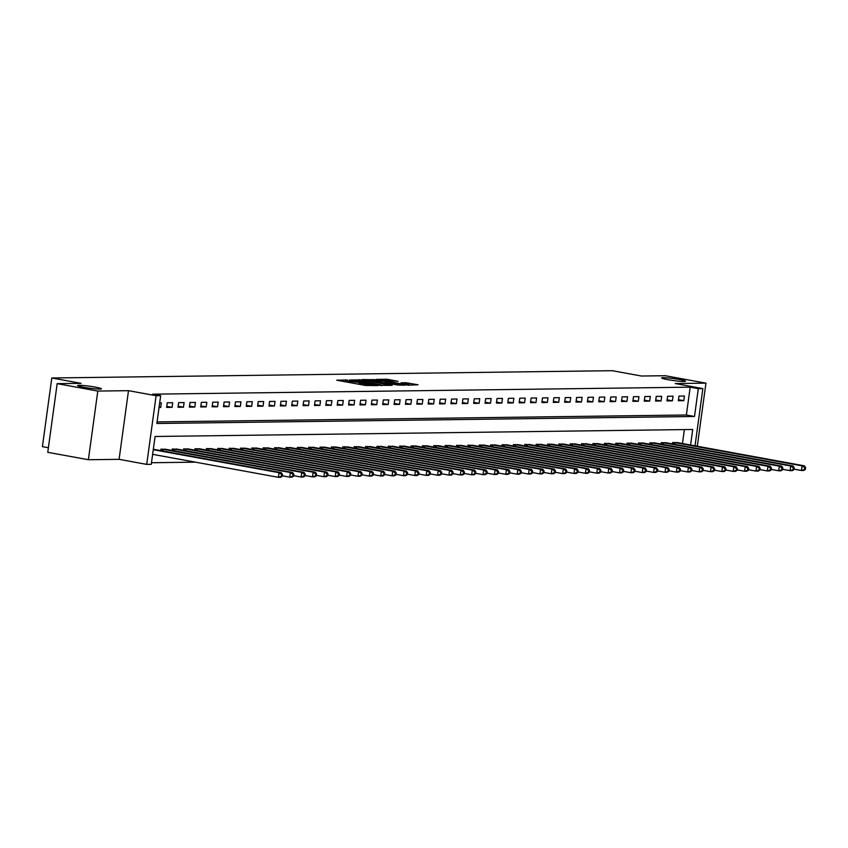 <?xml version="1.0" encoding="UTF-8"?>
<svg xmlns="http://www.w3.org/2000/svg" width="848" height="848" viewBox="0 0 848 848"><rect width="100%" height="100%" fill="white"/><g stroke="black" fill="none" stroke-linecap="round" stroke-linejoin="round"><path stroke-width="1.27" d="M347.298 379.978L336.762 380.211L365.477 385.458L377.614 385.586L363.633 383.89L360.644 383.052L362.128 382.692L351.199 381.621L345.814 380.339L347.298 379.978M345.634 381.653L344.638 381.653M360.464 384.367L359.467 384.356M667.758 379.66A12.031 0.986 7.8 0 0 685.491 381.218A12.031 0.986 7.8 0 0 679.396 379.512A12.031 0.986 7.8 0 0 661.663 377.954A12.031 0.986 7.8 0 0 667.758 379.66M83.719 387.271A12.031 0.986 7.8 0 0 101.453 388.829A12.031 0.986 7.8 0 0 95.358 387.123A12.031 0.986 7.8 0 0 77.624 385.564A12.031 0.986 7.8 0 0 83.719 387.271M398.072 381.303L386.826 379.247L376.056 379.427L408.195 385.215L418.022 384.769L405.81 382.713L401.062 382.819L409.33 384.663L402.047 384.027L380.646 379.872L398.072 381.303M157.071 421.901L686.371 415.001L690.187 387.165L698.307 388.649L702.865 388.596L695.021 445.847M57.176 383.646L97.796 391.066L88.393 459.733L47.764 452.313L57.176 383.646L81.058 383.338L51.802 377.985L612.192 370.682L641.438 376.024L665.32 375.717L705.939 383.148L675.241 383.54L702.865 388.596M88.393 459.733L119.091 459.33L128.493 390.674L97.796 391.066M128.493 390.674L156.117 395.719L160.675 395.656L156.859 423.491L694.501 416.485L698.307 388.649M690.187 387.165L152.545 394.172L160.675 395.656M361.545 379.893L349.228 380.052L377.932 385.299L391.193 385.395L361.545 379.893L361.386 381.091M362.403 379.565L375.431 379.713L405.079 385.215L397.85 385.034L383.709 382.628L380.487 382.713L392.295 385.204L362.382 379.713M697.289 446.26L705.939 383.148M159.042 407.517L160.707 407.496L161.343 402.864L159.678 402.885M166.621 407.422L172.08 407.347L172.716 402.715L167.257 402.779L166.621 407.422M177.995 407.273L183.454 407.199L184.09 402.567L178.631 402.63L177.995 407.273M189.369 407.125L194.828 407.051L195.464 402.418L190.005 402.482L189.369 407.125M200.732 406.976L206.191 406.902L206.827 402.27L201.368 402.334L200.732 406.976M212.106 406.828L217.565 406.754L218.201 402.122L212.742 402.185L212.106 406.828M223.48 406.68L228.939 406.605L229.575 401.973L224.116 402.037L223.48 406.68M234.854 406.531L240.313 406.457L240.949 401.825L235.49 401.888L234.854 406.531M246.227 406.383L251.676 406.309L252.312 401.676L246.853 401.74L246.227 406.383M257.591 406.234L263.05 406.16L263.686 401.528L258.227 401.592L257.591 406.234M268.964 406.086L274.423 406.012L275.059 401.38L269.6 401.443L268.964 406.086M280.338 405.938L285.797 405.863L286.433 401.231L280.974 401.295L280.338 405.938M291.712 405.789L297.171 405.715L297.807 401.083L292.348 401.146L291.712 405.789M303.075 405.641L308.534 405.567L309.17 400.934L303.711 400.998L303.075 405.641M314.449 405.492L319.908 405.418L320.544 400.786L315.085 400.85L314.449 405.492M325.823 405.344L331.282 405.27L331.918 400.638L326.459 400.701L325.823 405.344M337.197 405.196L342.656 405.121L343.292 400.489L337.833 400.553L337.197 405.196M348.57 405.047L354.019 404.973L354.655 400.341L349.196 400.415L348.57 405.047M359.934 404.899L365.393 404.835L366.029 400.192L360.57 400.267L359.934 404.899M371.307 404.75L376.766 404.687L377.402 400.044L371.943 400.118L371.307 404.75M382.681 404.602L388.14 404.538L388.776 399.896L383.317 399.97L382.681 404.602M394.055 404.454L399.514 404.39L400.15 399.747L394.691 399.821L394.055 404.454M405.418 404.305L410.877 404.242L411.513 399.599L406.054 399.673L405.418 404.305M416.792 404.157L422.251 404.093L422.887 399.45L417.428 399.525L416.792 404.157M428.166 404.008L433.625 403.945L434.261 399.302L428.802 399.376L428.166 404.008M439.54 403.86L444.999 403.796L445.635 399.154L440.176 399.228L439.54 403.86M450.913 403.712L456.362 403.648L456.998 399.005L451.539 399.079L450.913 403.712M462.277 403.563L467.736 403.5L468.372 398.857L462.913 398.931L462.277 403.563M473.65 403.415L479.109 403.351L479.745 398.708L474.286 398.783L473.65 403.415M485.024 403.266L490.483 403.203L491.119 398.56L485.66 398.634L485.024 403.266M496.398 403.118L501.857 403.054L502.482 398.412L497.034 398.486L496.398 403.118M507.761 402.97L513.22 402.906L513.856 398.263L508.397 398.337L507.761 402.97M519.135 402.821L524.594 402.758L525.23 398.115L519.771 398.189L519.135 402.821M530.509 402.673L535.968 402.609L536.604 397.966L531.145 398.041L530.509 402.673M541.883 402.524L547.342 402.461L547.978 397.818L542.519 397.892L541.883 402.524M553.246 402.387L558.705 402.312L559.341 397.67L553.882 397.744L553.246 402.387M564.62 402.238L570.079 402.164L570.715 397.521L565.256 397.595L564.62 402.238M575.993 402.09L581.452 402.016L582.088 397.373L576.629 397.447L575.993 402.09M587.367 401.941L592.826 401.867L593.462 397.224L588.003 397.299L587.367 401.941M598.741 401.793L604.2 401.719L604.825 397.076L599.377 397.15L598.741 401.793M610.104 401.645L615.563 401.57L616.199 396.928L610.74 397.002L610.104 401.645M621.478 401.496L626.937 401.422L627.573 396.779L622.114 396.853L621.478 401.496M632.852 401.348L638.311 401.274L638.947 396.631L633.488 396.705L632.852 401.348M644.226 401.199L649.685 401.125L650.321 396.482L644.862 396.557L644.226 401.199M655.589 401.051L661.048 400.977L661.684 396.334L656.225 396.408L655.589 401.051M666.963 400.903L672.422 400.828L673.058 396.186L667.599 396.26L666.963 400.903M678.336 400.754L683.795 400.68L684.431 396.037L678.972 396.111L678.336 400.754M151.485 462.732L195.422 462.16M682.46 443.546L684.378 429.586M154.951 449.557L153.329 449.27M160.707 450.606L160.897 449.175L166.314 449.408M172.08 450.458L172.271 449.027L177.688 449.26M183.454 450.309L183.645 448.878L189.062 449.111M194.817 450.161L195.019 448.73L200.435 448.963M206.191 450.012L206.393 448.581L211.809 448.815M217.565 449.875L217.756 448.433L223.172 448.666M228.939 449.726L229.13 448.285L234.546 448.518M240.302 449.578L240.503 448.136L245.92 448.369M251.676 449.429L251.877 447.988L257.294 448.221M263.05 449.281L263.24 447.839L268.657 448.073M274.423 449.133L274.614 447.691L280.031 447.924M285.787 448.984L285.988 447.543L291.405 447.776M297.16 448.836L297.362 447.394L302.778 447.627M308.534 448.687L308.736 447.246L314.152 447.479M319.908 448.539L320.099 447.097L325.515 447.331M331.282 448.391L331.473 446.949L336.889 447.182M342.645 448.242L342.846 446.801L348.263 447.034M354.019 448.094L354.22 446.652L359.637 446.885M365.393 447.945L365.583 446.504L371 446.737M376.766 447.797L376.957 446.355L382.374 446.589M388.13 447.649L388.331 446.218L393.748 446.44M399.503 447.5L399.705 446.069L405.121 446.302M410.877 447.352L411.079 445.921L416.495 446.154M422.251 447.203L422.442 445.772L427.858 446.006M433.625 447.055L433.816 445.624L439.232 445.857M444.988 446.907L445.189 445.476L450.606 445.709M456.362 446.758L456.563 445.327L461.98 445.56M467.736 446.61L467.926 445.179L473.343 445.412M479.109 446.461L479.3 445.03L484.717 445.264M490.473 446.313L490.674 444.882L496.091 445.115M501.846 446.165L502.048 444.734L507.464 444.967M513.22 446.016L513.422 444.585L518.838 444.818M524.594 445.868L524.785 444.437L530.201 444.67M535.968 445.719L536.159 444.288L541.575 444.522M547.331 445.571L547.532 444.14L552.949 444.373M558.705 445.423L558.906 443.992L564.323 444.225M570.079 445.274L570.269 443.843L575.686 444.076M581.452 445.126L581.643 443.695L587.06 443.928M592.816 444.977L593.017 443.546L598.434 443.78M604.189 444.829L604.391 443.398L609.807 443.631M615.563 444.681L615.765 443.25L621.181 443.483M626.937 444.532L627.128 443.101L632.544 443.334M638.311 444.384L638.502 442.953L643.918 443.186M649.674 444.235L649.875 442.804L655.292 443.038M661.048 444.087L661.249 442.656L666.666 442.889M672.422 443.939L672.612 442.508L678.029 442.741M51.802 377.985L42.4 446.652L48.389 447.744M690.59 445.03L692.721 429.48L155.078 436.487L151.262 464.322L146.715 464.386L156.117 395.719M119.091 459.33L146.715 464.386M686.371 415.001L694.501 416.485M160.707 407.496L159.085 407.199M172.08 407.347L166.77 406.383M183.454 407.199L178.133 406.234M194.828 407.051L189.507 406.086M206.191 406.902L200.881 405.938M217.565 406.754L212.254 405.789M228.939 406.605L223.618 405.641M240.313 406.457L234.991 405.492M251.676 406.309L246.365 405.344M263.05 406.16L257.739 405.196M274.423 406.012L269.113 405.047M285.797 405.863L280.476 404.899M297.171 405.715L291.85 404.75M308.534 405.567L303.224 404.602M319.908 405.418L314.597 404.454M331.282 405.27L325.961 404.305M342.656 405.121L337.334 404.157M354.019 404.973L348.708 404.008M365.393 404.835L360.082 403.86M376.766 404.687L371.456 403.712M388.14 404.538L382.819 403.563M399.514 404.39L394.193 403.415M410.877 404.242L405.567 403.266M422.251 404.093L416.94 403.118M433.625 403.945L428.304 402.97M444.999 403.796L439.677 402.821M456.362 403.648L451.051 402.673M467.736 403.5L462.425 402.524M479.109 403.351L473.799 402.376M490.483 403.203L485.162 402.228M501.857 403.054L496.536 402.079M513.22 402.906L507.91 401.931M524.594 402.758L519.283 401.782M535.968 402.609L530.647 401.634M547.342 402.461L542.02 401.486M558.705 402.312L553.394 401.337M570.079 402.164L564.768 401.189M581.452 402.016L576.142 401.04M592.826 401.867L587.505 400.892M604.2 401.719L598.879 400.744M615.563 401.57L610.253 400.595M626.937 401.422L621.626 400.447M638.311 401.274L632.99 400.298M649.685 401.125L644.363 400.15M661.048 400.977L655.737 400.002M672.422 400.828L667.111 399.853M683.795 400.68L678.485 399.705M382.13 385.554L381.155 385.374M351.74 380.137L377.424 384.96L381.208 385.003L360.994 381.017L351.74 380.137M374.116 380.699L366.845 380.063L369.346 380.763L381.717 382.183L374.116 380.699M409.902 385.193L409.266 385.077M282.257 476.29L282.511 474.435L281.6 474.445L281.345 476.3L282.257 476.29L280.635 477.286L278.367 477.318L279.003 472.675L281.271 472.643L153.509 449.27M152.629 454.337L278.367 477.318L281.345 476.3M153.265 449.694L279.003 472.675L281.6 474.445M281.271 472.643L282.511 474.435M293.631 476.141L293.885 474.286L292.973 474.297L292.719 476.152L293.631 476.141L292.009 477.138L289.74 477.17L290.376 472.527L292.645 472.495L164.883 449.122M282.32 475.813L289.74 477.17L292.719 476.152M162.381 449.154L290.376 472.527L292.973 474.297M292.645 472.495L293.885 474.286M305.004 475.993L305.259 474.138L304.347 474.149L304.093 476.004L305.004 475.993L303.383 476.989L301.104 477.021L301.74 472.378L304.019 472.347L176.257 448.974M293.694 475.664L301.104 477.021L304.093 476.004M173.755 449.005L301.74 472.378L304.347 474.149M304.019 472.347L305.259 474.138M316.378 475.845L316.633 473.99L315.721 474L315.467 475.855L316.378 475.845L314.756 476.841L312.477 476.873L313.113 472.23L315.392 472.198L187.62 448.825M305.068 475.516L312.477 476.873L315.467 475.855M185.129 448.857L313.113 472.23L315.721 474M315.392 472.198L316.633 473.99M327.741 475.696L327.996 473.841L327.095 473.852L326.84 475.707L327.741 475.696L326.13 476.693L323.851 476.724L324.487 472.082L326.756 472.05L198.994 448.677M316.442 475.368L323.851 476.724L326.84 475.707M196.492 448.709L324.487 472.082L327.095 473.852M326.756 472.05L327.996 473.841M339.115 475.548L339.37 473.693L338.458 473.703L338.204 475.558L339.115 475.548L337.493 476.544L335.225 476.576L335.861 471.933L338.129 471.901L210.368 448.528M327.816 475.219L335.225 476.576L338.204 475.558M207.866 448.56L335.861 471.933L338.458 473.703M338.129 471.901L339.37 473.693M350.489 475.399L350.743 473.544L349.832 473.555L349.577 475.41L350.489 475.399L348.867 476.396L346.599 476.428L347.224 471.785L349.503 471.753L221.741 448.38M339.179 475.071L346.599 476.428L349.577 475.41M219.24 448.412L347.224 471.785L349.832 473.555M349.503 471.753L350.743 473.544M361.863 475.251L362.117 473.396L361.206 473.407L360.951 475.262L361.863 475.251L360.241 476.247L357.962 476.279L358.598 471.636L360.877 471.615L233.105 448.232M350.553 474.922L357.962 476.279L360.951 475.262M230.614 448.263L358.598 471.636L361.206 473.407M360.877 471.615L362.117 473.396M373.237 475.103L373.48 473.248L372.579 473.258L372.325 475.113L373.237 475.103L371.615 476.099L369.336 476.131L369.972 471.488L372.251 471.467L244.478 448.083M361.926 474.774L369.336 476.131L372.325 475.113M241.987 448.115L369.972 471.488L372.579 473.258M372.251 471.467L373.48 473.248M384.6 474.954L384.854 473.099L383.943 473.11L383.688 474.965L384.6 474.954L382.978 475.951L380.71 475.982L381.346 471.34L383.614 471.318L255.852 447.935M373.3 474.626L380.71 475.982L383.688 474.965M253.351 447.967L381.346 471.34L383.943 473.11M383.614 471.318L384.854 473.099M395.974 474.806L396.228 472.951L395.316 472.961L395.062 474.816L395.974 474.806L394.352 475.802L392.083 475.834L392.719 471.191L394.988 471.17L267.226 447.786M384.663 474.477L392.083 475.834L395.062 474.816M264.724 447.829L392.719 471.191L395.316 472.961M394.988 471.17L396.228 472.951M407.347 474.657L407.602 472.802L406.69 472.813L406.436 474.668L407.347 474.657L405.726 475.654L403.447 475.686L404.083 471.043L406.362 471.022L278.6 447.638M396.037 474.329L403.447 475.686L406.436 474.668M276.098 447.68L404.083 471.043L406.69 472.813M406.362 471.022L407.602 472.802M418.721 474.509L418.976 472.654L418.064 472.665L417.81 474.52L418.721 474.509L417.099 475.505L414.82 475.537L415.456 470.894L417.735 470.873L289.963 447.49M407.411 474.18L414.82 475.537L417.81 474.52M287.472 447.532L415.456 470.894L418.064 472.665M417.735 470.873L418.976 472.654M430.084 474.361L430.339 472.506L429.438 472.516L429.183 474.371L430.084 474.361L428.463 475.357L426.194 475.389L426.83 470.746L429.099 470.725L301.337 447.341M418.785 474.032L426.194 475.389L429.183 474.371M298.835 447.384L426.83 470.746L429.438 472.516M429.099 470.725L430.339 472.506M441.458 474.212L441.713 472.357L440.801 472.368L440.547 474.223L441.458 474.212L439.836 475.209L437.568 475.24L438.204 470.598L440.472 470.576L312.711 447.203M430.159 473.884L437.568 475.24L440.547 474.223M310.209 447.235L438.204 470.598L440.801 472.368M440.472 470.576L441.713 472.357M452.832 474.064L453.086 472.209L452.175 472.219L451.92 474.074L452.832 474.064L451.21 475.06L448.931 475.092L449.567 470.449L451.846 470.428L324.084 447.055M441.522 473.735L448.931 475.092L451.92 474.074M321.583 447.087L449.567 470.449L452.175 472.219M451.846 470.428L453.086 472.209M464.206 473.915L464.46 472.06L463.549 472.071L463.294 473.926L464.206 473.915L462.584 474.912L460.305 474.944L460.941 470.301L463.22 470.28L335.448 446.907M452.896 473.587L460.305 474.944L463.294 473.926M332.957 446.938L460.941 470.301L463.549 472.071M463.22 470.28L464.46 472.06M475.58 473.767L475.823 471.912L474.922 471.923L474.668 473.778L475.58 473.767L473.958 474.763L471.679 474.795L472.315 470.152L474.594 470.131L346.821 446.758M464.269 473.438L471.679 474.795L474.668 473.778M344.33 446.79L472.315 470.152L474.922 471.923M474.594 470.131L475.823 471.912M486.943 473.619L487.197 471.764L486.286 471.774L486.031 473.629L486.943 473.619L485.321 474.615L483.053 474.647L483.689 470.004L485.957 469.983L358.195 446.61M475.643 473.29L483.053 474.647L486.031 473.629M355.694 446.642L483.689 470.004L486.286 471.774M485.957 469.983L487.197 471.764M498.317 473.47L498.571 471.615L497.659 471.626L497.405 473.481L498.317 473.47L496.695 474.467L494.426 474.498L495.062 469.866L497.331 469.834L369.569 446.461M487.006 473.142L494.426 474.498L497.405 473.481M367.067 446.493L495.062 469.866L497.659 471.626M497.331 469.834L498.571 471.615M509.69 473.322L509.945 471.467L509.033 471.477L508.779 473.332L509.69 473.322L508.069 474.318L505.79 474.35L506.426 469.718L508.705 469.686L380.943 446.313M498.38 472.993L505.79 474.35L508.779 473.332M378.441 446.345L506.426 469.718L509.033 471.477M508.705 469.686L509.945 471.467M521.064 473.173L521.319 471.318L520.407 471.329L520.153 473.195L521.064 473.173L519.442 474.17L517.163 474.202L517.799 469.569L520.078 469.538L392.306 446.165M509.754 472.845L517.163 474.202L520.153 473.195M389.815 446.196L517.799 469.569L520.407 471.329M520.078 469.538L521.319 471.318M532.427 473.025L532.682 471.17L531.781 471.181L531.526 473.046L532.427 473.025L530.806 474.021L528.537 474.053L529.173 469.421L531.442 469.389L403.68 446.016M521.128 472.696L528.537 474.053L531.526 473.046M401.178 446.048L529.173 469.421L531.781 471.181M531.442 469.389L532.682 471.17M543.801 472.877L544.056 471.022L543.144 471.032L542.89 472.898L543.801 472.877L542.179 473.873L539.911 473.905L540.547 469.273L542.815 469.241L415.054 445.868M532.502 472.548L539.911 473.905L542.89 472.898M412.552 445.9L540.547 469.273L543.144 471.032M542.815 469.241L544.056 471.022M555.175 472.728L555.429 470.873L554.518 470.884L554.263 472.749L555.175 472.728L553.553 473.725L551.274 473.756L551.91 469.124L554.189 469.092L426.427 445.719M543.865 472.4L551.274 473.756L554.263 472.749M423.926 445.751L551.91 469.124L554.518 470.884M554.189 469.092L555.429 470.873M566.549 472.58L566.803 470.725L565.892 470.746L565.637 472.601L566.549 472.58L564.927 473.587L562.648 473.608L563.284 468.976L565.563 468.944L437.791 445.571M555.239 472.262L562.648 473.608L565.637 472.601M435.3 445.603L563.284 468.976L565.892 470.746M565.563 468.944L566.803 470.725M577.912 472.431L578.166 470.576L577.265 470.598L577.011 472.453L577.912 472.431L576.301 473.438L574.022 473.46L574.658 468.827L576.937 468.796L449.164 445.423M566.612 472.113L574.022 473.46L577.011 472.453M446.673 445.454L574.658 468.827L577.265 470.598M576.937 468.796L578.166 470.576M589.286 472.283L589.54 470.428L588.629 470.449L588.374 472.304L589.286 472.283L587.664 473.29L585.396 473.311L586.032 468.679L588.3 468.647L460.538 445.274M577.986 471.965L585.396 473.311L588.374 472.304M458.037 445.306L586.032 468.679L588.629 470.449M588.3 468.647L589.54 470.428M600.66 472.145L600.914 470.28L600.002 470.301L599.748 472.156L600.66 472.145L599.038 473.142L596.769 473.163L597.405 468.531L599.674 468.499L471.912 445.126M589.349 471.817L596.769 473.163L599.748 472.156M469.41 445.158L597.405 468.531L600.002 470.301M599.674 468.499L600.914 470.28M612.033 471.997L612.288 470.131L611.376 470.152L611.122 472.007L612.033 471.997L610.412 472.993L608.133 473.014L608.769 468.382L611.048 468.35L483.286 444.977M600.723 471.668L608.133 473.014L611.122 472.007M480.784 445.009L608.769 468.382L611.376 470.152M611.048 468.35L612.288 470.131M623.407 471.848L623.662 469.983L622.75 470.004L622.496 471.859L623.407 471.848L621.785 472.845L619.506 472.866L620.142 468.234L622.421 468.202L494.649 444.829M612.097 471.52L619.506 472.866L622.496 471.859M492.158 444.861L620.142 468.234L622.75 470.004M622.421 468.202L623.662 469.983M634.77 471.7L635.025 469.834L634.124 469.856L633.869 471.711L634.77 471.7L633.149 472.696L630.88 472.718L631.516 468.085L633.785 468.054L506.023 444.681M623.471 471.371L630.88 472.718L633.869 471.711M503.521 444.712L631.516 468.085L634.124 469.856M633.785 468.054L635.025 469.834M646.144 471.552L646.399 469.697L645.487 469.707L645.233 471.562L646.144 471.552L644.522 472.548L642.254 472.569L642.89 467.937L645.158 467.905L517.397 444.532M634.845 471.223L642.254 472.569L645.233 471.562M514.895 444.564L642.89 467.937L645.487 469.707M645.158 467.905L646.399 469.697M657.518 471.403L657.772 469.548L656.861 469.559L656.606 471.414L657.518 471.403L655.896 472.4L653.617 472.421L654.253 467.789L656.532 467.757L528.77 444.384M646.208 471.075L653.617 472.421L656.606 471.414M526.269 444.416L654.253 467.789L656.861 469.559M656.532 467.757L657.772 469.548M668.892 471.255L669.146 469.4L668.235 469.41L667.98 471.265L668.892 471.255L667.27 472.251L664.991 472.272L665.627 467.64L667.906 467.608L540.134 444.235M657.582 470.926L664.991 472.272L667.98 471.265M537.643 444.267L665.627 467.64L668.235 469.41M667.906 467.608L669.146 469.4M680.255 471.106L680.509 469.251L679.608 469.262L679.354 471.117L680.255 471.106L678.644 472.103L676.365 472.124L677.001 467.492L679.28 467.46L551.507 444.087M668.955 470.778L676.365 472.124L679.354 471.117M549.006 444.119L677.001 467.492L679.608 469.262M679.28 467.46L680.509 469.251M691.629 470.958L691.883 469.103L690.972 469.114L690.717 470.969L691.629 470.958L690.007 471.954L687.739 471.976L688.375 467.343L690.643 467.312L562.881 443.939M680.329 470.629L687.739 471.976L690.717 470.969M560.38 443.97L688.375 467.343L690.972 469.114M690.643 467.312L691.883 469.103M703.003 470.81L703.257 468.955L702.345 468.965L702.091 470.82L703.003 470.81L701.381 471.806L699.112 471.838L699.748 467.195L702.017 467.163L574.255 443.79M691.692 470.481L699.112 471.838L702.091 470.82M571.753 443.822L699.748 467.195L702.345 468.965M702.017 467.163L703.257 468.955M714.376 470.661L714.631 468.806L713.719 468.817L713.465 470.672L714.376 470.661L712.755 471.658L710.476 471.689L711.112 467.047L713.391 467.015L585.629 443.642M703.066 470.333L710.476 471.689L713.465 470.672M583.127 443.674L711.112 467.047L713.719 468.817M713.391 467.015L714.631 468.806M725.75 470.513L726.005 468.658L725.093 468.668L724.839 470.523L725.75 470.513L724.128 471.509L721.849 471.541L722.485 466.898L724.764 466.866L596.992 443.493M714.44 470.184L721.849 471.541L724.839 470.523M594.501 443.525L722.485 466.898L725.093 468.668M724.764 466.866L726.005 468.658M737.113 470.364L737.368 468.509L736.467 468.52L736.212 470.375L737.113 470.364L735.492 471.361L733.223 471.393L733.859 466.75L736.128 466.718L608.366 443.345M725.814 470.036L733.223 471.393L736.212 470.375M605.864 443.377L733.859 466.75L736.467 468.52M736.128 466.718L737.368 468.509M748.487 470.216L748.742 468.361L747.83 468.372L747.576 470.227L748.487 470.216L746.865 471.212L744.597 471.244L745.233 466.601L747.501 466.57L619.74 443.197M737.188 469.887L744.597 471.244L747.576 470.227M617.238 443.228L745.233 466.601L747.83 468.372M747.501 466.57L748.742 468.361M759.861 470.068L760.115 468.213L759.204 468.223L758.949 470.078L759.861 470.068L758.239 471.064L755.96 471.096L756.596 466.453L758.875 466.421L631.113 443.048M748.551 469.739L755.96 471.096L758.949 470.078M628.612 443.08L756.596 466.453L759.204 468.223M758.875 466.421L760.115 468.213M771.235 469.919L771.489 468.064L770.578 468.075L770.323 469.93L771.235 469.919L769.613 470.916L767.334 470.947L767.97 466.305L770.249 466.273L642.477 442.9M759.925 469.591L767.334 470.947L770.323 469.93M639.986 442.932L767.97 466.305L770.578 468.075M770.249 466.273L771.489 468.064M782.598 469.771L782.852 467.916L781.951 467.926L781.697 469.781L782.598 469.771L780.987 470.767L778.708 470.799L779.344 466.156L781.623 466.124L653.85 442.751M771.298 469.442L778.708 470.799L781.697 469.781M651.349 442.783L779.344 466.156L781.951 467.926M781.623 466.124L782.852 467.916M793.972 469.622L794.226 467.767L793.315 467.778L793.06 469.633L793.972 469.622L792.35 470.619L790.082 470.651L790.718 466.008L792.986 465.976L665.224 442.603M782.672 469.294L790.082 470.651L793.06 469.633M662.723 442.635L790.718 466.008L793.315 467.778M792.986 465.976L794.226 467.767M805.346 469.474L805.6 467.619L804.688 467.63L804.434 469.485L805.346 469.474L803.724 470.47L801.455 470.502L802.091 465.859L804.36 465.828L676.598 442.455M794.035 469.145L801.455 470.502L804.434 469.485M674.096 442.486L802.091 465.859L804.688 467.63M804.36 465.828L805.6 467.619M345.295 381.642L345.549 379.787M360.135 384.356L360.389 382.501M348.645 382.384L348.804 381.176M351.03 382.819L351.199 381.621M358.916 384.261L359.16 382.512M363.474 385.098L363.633 383.89M365.87 385.522L366.029 384.324M358.916 380.678L359.054 379.607M372.802 380.476L372.94 379.427M375.272 380.911L375.431 379.713M405.673 383.752L405.81 382.713M408.132 384.229L408.301 382.999M386.688 380.296L386.826 379.247M389.147 380.731L389.317 379.522M162.403 450.924L162.636 449.196M163.07 451.041L163.304 449.302M173.766 450.776L174.01 449.048M174.444 450.892L174.677 449.154M185.14 450.627L185.373 448.899M185.807 450.744L186.051 449.005M196.513 450.479L196.747 448.751M197.181 450.595L197.425 448.857M207.887 450.33L208.12 448.603M208.555 450.447L208.788 448.709M219.25 450.182L219.494 448.454M219.929 450.299L220.162 448.56M230.624 450.034L230.868 448.306M231.303 450.15L231.536 448.412M241.998 449.885L242.231 448.157M242.666 450.002L242.91 448.263M253.372 449.737L253.605 448.009M254.04 449.853L254.283 448.115M264.746 449.588L264.979 447.861M265.413 449.705L265.647 447.967M276.109 449.44L276.353 447.712M276.787 449.557L277.02 447.818M287.483 449.292L287.716 447.564M288.15 449.408L288.394 447.67M298.856 449.143L299.09 447.415M299.524 449.26L299.768 447.521M310.23 448.995L310.463 447.267M310.898 449.111L311.131 447.373M321.593 448.846L321.837 447.119M322.272 448.963L322.505 447.225M332.967 448.698L333.211 446.97M333.646 448.815L333.879 447.076M344.341 448.55L344.574 446.822M345.009 448.666L345.253 446.928M355.715 448.401L355.948 446.673M356.383 448.518L356.626 446.79M367.089 448.253L367.322 446.525M367.756 448.369L367.99 446.642M378.452 448.104L378.696 446.377M379.13 448.221L379.363 446.493M389.826 447.956L390.059 446.228M390.493 448.083L390.737 446.345M401.199 447.808L401.433 446.08M401.867 447.935L402.111 446.196M412.573 447.659L412.806 445.931M413.241 447.786L413.474 446.048M423.936 447.511L424.18 445.783M424.615 447.638L424.848 445.9M435.31 447.362L435.554 445.635M435.978 447.49L436.222 445.751M446.684 447.214L446.917 445.486M447.352 447.341L447.596 445.603M458.058 447.066L458.291 445.338M458.726 447.193L458.969 445.454M469.432 446.917L469.665 445.189M470.099 447.044L470.333 445.306M480.795 446.769L481.039 445.041M481.473 446.896L481.706 445.158M492.169 446.62L492.402 444.893M492.836 446.748L493.08 445.009M503.542 446.472L503.776 444.744M504.21 446.599L504.454 444.861M514.916 446.324L515.149 444.596M515.584 446.451L515.817 444.712M526.279 446.175L526.523 444.447M526.958 446.302L527.191 444.564M537.653 446.027L537.897 444.299M538.321 446.154L538.565 444.416M549.027 445.878L549.26 444.151M549.695 446.006L549.939 444.267M560.401 445.73L560.634 444.002M561.069 445.857L561.302 444.119M571.775 445.582L572.008 443.854M572.442 445.709L572.676 443.97M583.138 445.433L583.382 443.705M583.816 445.56L584.049 443.822M594.512 445.285L594.745 443.557M595.179 445.412L595.423 443.674M605.885 445.136L606.119 443.419M606.553 445.264L606.797 443.525M617.259 444.988L617.492 443.271M617.927 445.115L618.16 443.377M628.622 444.84L628.866 443.122M629.301 444.967L629.534 443.228M639.996 444.691L640.229 442.974M640.664 444.818L640.908 443.08M651.37 444.543L651.603 442.826M652.038 444.67L652.282 442.932M662.744 444.394L662.977 442.677M663.412 444.522L663.645 442.783M674.118 444.246L674.351 442.529M674.785 444.373L675.019 442.635M345.613 381.833L345.814 380.339M360.442 384.536L360.644 383.052M381.134 385.564L381.208 385.003M409.255 385.204L409.33 384.663"/></g></svg>
